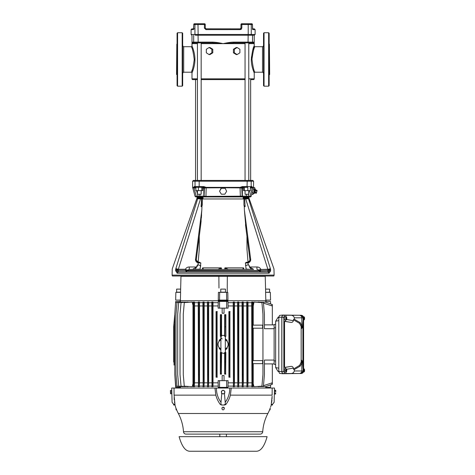 <?xml version="1.0" encoding="UTF-8"?>
<svg xmlns="http://www.w3.org/2000/svg" width="475" height="475" viewBox="0 0 475 475"><rect width="100%" height="100%" fill="white"/><g stroke="black" fill="none" stroke-linecap="round" stroke-linejoin="round"><path stroke-width="0.71" d="M241.401 29.147L240.967 29.462M250.527 23.75A0.766 0.748 90 0 1 251.275 24.516L248.217 24.516L248.081 23.75L251.697 23.75L241.727 23.75A0.766 0.766 0 0 0 240.962 24.516L240.962 28.084L240.962 24.516A0.766 0.766 0 0 1 241.727 23.75L245.551 23.75L241.727 23.75L241.828 24.516L248.217 24.516L248.217 34.461L191.098 34.461L191.098 29.616L193.503 29.616L193.764 24.516L194.94 24.516L194.94 34.461A0.766 0.748 -90 0 0 195.688 35.227L197.089 35.227M193.764 24.516A0.766 0.754 90 0 1 194.518 23.75L204.487 23.75A0.766 0.766 0 0 1 205.253 24.516L205.307 28.363A0.766 0.766 0 0 0 205.319 28.393A0.766 0.766 0 0 1 205.307 28.363A0.766 0.766 0 0 0 205.319 28.393A0.766 0.766 0 0 1 205.307 28.363M252.48 50.968L254.226 45.938L254.226 35.227L252.54 35.227L252.54 42.115L233.813 42.115C231.218 42.138 227.65 42.649 223.107 43.647L212.444 42.881L212.402 42.115L192.298 42.115L191.989 43.647L197.44 43.647M177.068 85.672L177.068 33.244L177.579 32.733L177.579 86.183L177.068 85.672M182.679 59.458L182.679 85.672L182.168 86.183L182.168 32.733L182.679 33.244L182.679 59.458M264.047 86.183L263.536 85.672L263.536 33.244L264.047 32.733L264.047 86.183L268.636 86.183L268.636 32.733L269.147 33.244L269.147 85.672L268.636 86.183M189.293 269.367L253.371 269.367M248.324 247.047L249.892 259.356L250.729 259.849C250.497 261.387 249.642 262.39 248.164 262.847L247.475 262.942L247.374 262.23L246.507 262.23L245.379 262.942L246.163 269.111L245.676 269.367L246.008 269.367L242.648 269.367L243.538 267.853L224.966 267.853L224.865 269.111L224.129 269.367M242.761 269.367L229.182 269.367M251.091 269.367L246.163 269.111L245.842 267.229M248.045 262.135L246.958 249.238L246.958 236.301L249.909 259.677C249.725 261.238 248.87 262.087 247.362 262.23L246.507 262.23L247.362 262.23M193.842 269.367L195.124 269.367L196.591 266.992L192.565 269.367L200.052 269.111L200.836 262.942L198.853 262.23C197.172 262.01 196.329 261.054 196.323 259.356L199.185 236.882L196.323 259.356L195.486 259.849L201.822 210.069L201.934 206.625L201.091 206.678L202.261 205.313L202.314 198.972L243.901 198.972L243.236 198.972L243.141 197.517L244.334 198.075M244.233 269.367L242.648 269.367L243.354 269.111L243.746 268.191L243.675 269.111L243.538 267.853M243.954 205.313L243.901 198.972L243.954 205.313L245.124 206.678L244.281 206.625L244.393 210.069L246.115 229.686M244.281 206.625L244.114 206.079L245.124 206.678L244.613 198.877L243.141 197.517L248.229 197.517C249.084 197.731 249.084 197.731 248.229 197.517C249.084 197.731 249.084 197.731 248.229 197.517L248.68 198.146L248.229 197.517M193.812 187.364L194.186 186.55L194.934 187.316L193.984 187.702L194.186 186.55L203.733 186.55L206.138 187.364L206.162 187.886L204.387 188.082L204.09 196.169L205.841 196.365L242.125 196.169L240.374 196.365L240.053 187.886L241.828 188.082A0.766 0.76 -90 0 1 242.588 187.316L240.053 187.886L224.877 187.785L226.64 191.241L224.877 194.198L221.338 194.198L219.575 191.241L221.338 188.284L224.877 188.284M224.877 187.785L221.338 187.785L221.338 188.284M224.936 187.886L226.64 191.241M221.338 187.785L206.162 187.886L205.948 196.935L250.426 196.935L251.162 196.365L253.43 187.886L252.249 187.886L249.909 196.365L251.162 196.365M219.575 191.241L221.279 187.886M274.117 275.108L273.832 275.999L172.383 275.999L172.17 275.577L172.098 275.108L274.117 275.108L273.974 268.957L248.823 197.677M185.179 271.92L178.345 271.92A1.277 1.146 -90 0 0 177.199 273.196L175.619 270.643L178.345 271.92L267.87 271.92A1.277 1.146 90 0 1 269.016 273.196L267.983 271.914L270.596 270.643L269.135 273.184M175.619 269.764C170.947 269.818 170.947 269.818 175.619 269.764L175.744 268.998L178.232 269.8L175.619 269.764L175.619 270.643L175.726 268.993C171.089 268.945 171.089 268.945 175.726 268.993L175.744 268.998M260.146 271.748L267.983 271.914L267.983 270.643L260.365 270.643L260.146 271.748L259.261 270.863L260.365 270.643L260.947 269.467L267.87 269.467L270.364 268.618L270.489 268.993C275.126 268.945 275.126 268.945 270.489 268.993L269.907 267.146M270.334 271.492L270.459 271.106M270.596 269.764L270.596 270.643L270.596 269.764C275.268 269.818 275.268 269.818 270.596 269.764L267.983 269.8L270.489 268.993L270.596 269.764L270.489 268.993M269.901 267.116L248.508 198.74L248.977 198.728L248.253 198.206L248.68 198.146L248.977 198.728L245.706 198.924L267.87 269.272L260.947 269.467M245.07 198.206L245.07 198.924L244.613 198.877L244.773 198.182L248.253 198.206L245.706 198.206L245.706 198.924L248.508 198.74L270.364 268.618L267.87 269.467L267.983 270.643L270.596 270.643M256.922 269.367L256.963 266.992L249.624 266.992C249.221 265.478 248.746 264.747 248.199 264.801L245.51 265.644M244.393 210.069L250.729 259.849L247.98 262.152L248.199 264.801L245.504 265.59M197.986 197.517L197.535 198.146L197.986 197.517C197.131 197.731 197.131 197.731 197.986 197.517L203.074 197.517L201.602 198.877L201.145 198.206L203.074 197.517L202.979 198.972L202.314 198.972L201.934 206.625M198.17 262.135L199.257 249.238L199.257 236.301L200.729 224.728L199.257 236.312L200.729 224.728L201.822 210.069M200.052 269.111L200.539 269.367M201.982 269.367L202.54 269.111L202.469 268.191L202.861 269.111L201.982 269.367M222.086 269.367L221.35 269.111L221.249 267.853L202.677 267.853L202.469 268.191L202.677 267.853L203.46 269.367L217.033 269.367M199.257 236.301L199.185 236.882M200.836 262.942L198.74 262.942L198.841 262.23L199.708 262.23L198.324 262.17M198.74 262.942L198.051 262.847C196.573 262.39 195.718 261.387 195.486 259.849L198.841 262.23L198.235 262.152L198.016 264.801L200.711 265.59M200.705 265.644L198.016 264.801C197.428 264.842 196.953 265.578 196.591 266.992L189.252 266.992L189.252 269.367L187.263 270.388L259.261 270.637L260.359 270.322M198.004 264.848L196.763 267.045M224.966 267.853L228.214 269.367L225.595 269.367L227.893 269.367M218.322 269.367L220.62 269.367L218.001 269.367L221.249 267.853M202.469 268.191L202.861 269.111L203.567 269.367L200.207 269.367M221.504 268.191L220.489 269.111L221.35 269.111M224.865 269.111L225.726 269.111L224.711 268.191M249.565 267.33L249.624 266.992L253.65 269.367L251.233 269.111L249.452 267.045C249.054 265.466 248.668 264.729 248.3 264.836L248.211 264.848M247.475 262.942L245.379 262.942M249.892 259.356L247.03 236.882M256.963 266.992L256.963 269.367L258.786 270.02L260.817 269.272C260.003 267.752 258.715 266.992 256.963 266.992M258.952 270.388L258.786 270.02M259.261 270.637L260.068 271.92L186.147 271.92L187.025 270.898L186.069 271.748L185.85 270.643L186.954 270.863L187.263 270.388M176.308 267.146L175.851 268.618L178.345 269.467L185.268 269.467L185.921 270.388L186.954 270.637M185.268 269.467L187.429 270.02M177.08 273.184L178.232 271.914L178.232 270.643L175.619 270.643M197.238 198.728L197.707 198.74L197.101 198.603L197.535 198.146L197.962 198.206L197.238 198.728M202.006 206.34L201.091 206.678L201.602 198.877L201.145 198.924L201.145 198.206L197.962 198.206L198.425 198.206L197.707 198.74L200.509 198.924L178.345 269.272L175.851 268.618L197.707 198.74L176.789 265.596M189.774 269.367L192.565 269.367L196.591 266.992M189.252 266.992C187.5 266.992 186.212 267.752 185.398 269.272L178.345 269.272L178.232 270.643L185.85 270.643L185.856 270.322M201.145 198.924L200.509 198.924L200.509 198.206L198.229 198.235M194.786 187.304L195.753 187.316L195.848 188.082L193.966 187.886L196.306 196.365L195.053 196.365L195.789 196.935L241.603 196.935A0.766 0.76 -90 0 0 242.363 196.169L242.363 188.082A0.766 0.76 90 0 1 243.123 187.316M202.7 197.725L202.077 198.01M198.425 198.206L200.509 198.206M201.59 214.718L201.376 217.865M201.139 220.786L200.741 224.645M200.652 265.875L200.355 267.312M192.844 269.367L193.45 269.367M267.87 271.92L261.036 271.92M248.508 198.74L247.79 198.206L245.706 198.206L247.79 198.206M245.486 224.728L247.819 243.099M248.229 42.881L245.053 42.881L245.053 180.429L250.652 180.429L250.652 79.61L253.46 79.61A0.766 0.766 0 0 0 254.226 78.844L254.226 72.978A0.766 0.766 -23 0 1 254.992 72.212L254.968 72.158M245.053 42.881L233.771 42.881L223.107 43.647C219.07 42.726 215.502 42.216 212.402 42.115M176.558 74.504L176.813 44.157L176.558 74.504M269.402 74.759L269.402 44.157L269.658 74.504L269.147 74.759M211.868 49.275L212.794 49.275L212.794 52.808L211.868 52.808L211.868 49.275L209.095 47.506L206.322 49.275L206.322 52.808L209.095 54.578L211.868 52.808M209.095 54.578L209.956 54.578L212.794 52.808M212.794 49.275L209.956 47.506L209.095 47.506M233.421 49.275L233.421 52.808L236.259 54.578L237.12 54.578L239.893 52.808L239.893 49.275L237.12 47.506L236.259 47.506L233.421 49.275L234.347 49.275L237.12 47.506M192.755 79.61L197.44 79.61L192.755 79.61A0.766 0.766 0 0 1 191.989 78.844L191.989 72.978C191.906 73.103 194.946 66.619 194.928 59.654C195.047 52.66 192.013 46.027 191.989 45.938L191.989 35.227M263.281 72.978A0.766 0.766 0 0 0 262.515 72.212L254.992 72.212C253.911 71.149 252.908 66.832 251.982 59.268C253.015 51.751 254.012 47.559 254.992 46.704A0.766 0.766 -157 0 1 254.226 45.938C253.276 46.841 252.296 51.282 251.287 59.262C251.144 66.203 254.244 72.984 254.226 72.978M233.421 52.808L234.347 52.808L237.12 54.578M234.347 52.808L234.347 49.275M206.138 187.364L240.077 187.364L242.482 186.55L252.035 186.55L252.249 187.886L250.367 188.082L250.325 187.316L253.496 187.726L253.585 181.195L252.819 180.429L195.783 180.429L197.44 180.429L197.44 42.881L201.162 42.881L193.064 42.881L191.989 43.647M248.775 43.647L254.226 43.647L253.151 42.881L248.775 42.881L253.151 42.881A0.766 0.766 -90 0 0 253.917 42.115L252.54 42.115A0.766 0.76 -90 0 1 251.78 42.881L248.045 42.881L248.146 35.227M193.064 42.881A0.766 0.766 -90 0 1 192.298 42.115M245.599 42.881L245.284 42.881M251.364 57.35L251.388 57.042M194.334 53.497L194.483 54.328M192.179 69.908L191.858 70.733M191.223 72.212C192.197 71.363 193.2 67.177 194.233 59.642C193.313 52.09 192.31 47.779 191.223 46.704L183.7 46.704L183.7 72.212L191.223 72.212A0.766 0.766 23 0 1 191.989 72.978M182.934 72.978A0.766 0.766 0 0 1 183.7 72.212M182.934 45.938A0.766 0.766 0 0 0 183.7 46.704M182.679 44.157L182.679 74.759M201.162 79.61L245.053 79.61L201.162 79.61M253.46 79.61L250.652 79.61M254.992 46.704L262.515 46.704A0.766 0.766 0 0 0 263.281 45.938M263.536 74.759L263.536 44.157M254.167 42.738L254.202 43.094M254.226 43.647L253.917 42.115M253.151 42.881L251.78 42.881L253.151 42.881M248.045 42.881L233.771 42.881L233.813 42.115M212.444 42.881L194.435 42.881A0.766 0.76 -90 0 1 193.675 42.115L193.675 35.227M247.338 35.227L252.54 35.227M254.226 35.227L195.688 35.227M193.693 29.129L193.752 24.516A0.766 0.766 0 0 1 194.518 23.75L198.134 23.75L197.998 24.516L205.253 24.516A0.766 0.766 0 0 0 204.487 23.75L200.664 23.75M249.126 23.75L251.697 23.75A0.766 0.754 90 0 1 252.451 24.516L252.712 29.616A0.766 0.754 -90 0 0 252.552 29.141L252.463 28.084L252.486 28.85L254.351 28.85L255.117 29.616L252.712 29.616M204.487 23.75L204.387 28.084L205.924 29.616L206.019 28.85L205.253 28.084L205.764 28.809M193.663 29.141A0.766 0.754 90 0 0 193.503 29.616M193.711 28.85C191.259 28.85 191.259 28.85 193.711 28.85M240.291 29.616L241.828 28.084L241.828 24.516L240.962 24.516L240.962 28.084L240.196 28.85L240.291 29.616L205.924 29.616M205.746 28.803L240.196 28.85L240.962 28.084L241.828 28.084M252.569 29.355L252.451 24.516A0.766 0.766 0 0 0 251.697 23.75M195.563 180.429L195.563 79.61M245.053 180.429L197.986 180.429M198.384 187.31L195.89 187.31L198.384 187.31L198.384 190.635L202.712 190.635L202.712 187.316M195.89 187.31L195.89 190.635L198.384 190.635M250.325 187.31L250.325 190.635L244.417 190.635L244.417 187.316L247.831 187.31L247.831 190.635M243.503 187.316L243.503 190.635L244.417 190.635M252.035 186.55A0.766 0.754 90 0 1 251.281 187.316L250.432 187.316A0.766 0.748 90 0 0 251.186 186.55L251.186 181.195L247.19 181.195L247.042 187.316L247.623 187.316L242.357 187.316L242.482 186.55M203.733 186.55L203.858 187.316L206.15 187.726L240.065 187.726L240.077 187.364M246.317 194.257L246.317 196.169L242.125 196.169L241.822 188.076L243.503 188.082M248.033 196.935L246.216 196.935L246.317 196.169L249.909 196.365A0.766 0.76 90 0 1 249.179 196.935L248.033 196.935L248.662 194.257M196.959 196.929A0.766 0.76 -90 0 0 197.036 196.935A0.766 0.76 -90 0 1 196.306 196.365L198.081 196.169L198.182 196.935L205.948 196.935M195.783 180.429L193.396 180.429L192.63 181.195L195.029 181.195A0.766 0.748 -90 0 1 195.783 180.429M199.803 187.316L201.798 187.316L201.798 190.635M198.592 187.316L203.092 187.316A0.766 0.76 -90 0 1 203.852 188.082L202.712 188.082M199.999 196.935L199.898 196.169L203.852 196.169L203.852 188.082L204.387 188.082A0.766 0.76 90 0 0 203.627 187.316L203.858 187.316M195.647 193.984L195.563 193.663M194.72 190.623L194.619 190.255M251.999 188.795L251.667 189.988M251.388 191.009L250.693 193.515M250.551 194.032L249.909 196.353M247.042 180.429L247.19 181.195L195.029 181.195L195.029 186.55A0.766 0.748 90 0 0 195.783 187.316L193.996 187.702M245.053 190.635L245.053 194.257L248.775 194.257L248.775 190.635M254.873 192.862L256.352 193.254L256.542 192.547L257.112 190.41L255.633 190.018M255.063 192.149L256.542 192.547M254.79 193.165L255.716 189.715L255.093 189.092L253.941 193.39L254.79 193.165M254.57 188.943L254.713 187.631L255.093 189.092M253.199 194.067L253.941 193.39M253.781 191.912L254.256 189.341L253.092 189.026M253.585 187.334L254.713 187.631M251.756 194.156L252.884 194.459L253.341 192.755L252.178 192.44M255.443 190.724L256.922 191.122M197.44 190.635L197.44 194.257L201.162 194.257L201.162 190.635M267.104 436.673C264.373 446.393 260.769 451.25 256.304 451.25L189.911 451.25C185.446 451.25 181.842 446.393 179.111 436.673L267.104 436.673M226.397 436.673L226.397 434.114M219.818 436.673L219.818 434.114M257.664 434.114L260.193 434.114A2.529 2.529 0 0 0 262.717 431.745L183.498 431.745A2.529 2.529 0 0 0 186.022 434.114L191.431 434.114M191.965 434.114L191.496 434.114M226.771 434.114L252.112 434.114M218.179 434.114L193.373 434.114M254.327 434.114L253.127 434.114M220.162 434.114L219.325 434.114M220.899 434.114L221.528 434.114M259.688 434.114L255.645 434.114M260.193 434.114L186.022 434.114M170.489 392.861L170.513 393.787L171.713 393.686L170.662 393.716L170.448 391.204L170.489 392.861M170.424 390.48L170.448 391.204L170.43 390.468L171.623 390.379L171.713 393.686M170.614 391.994L171.665 391.97M172.087 402.307L171.713 388.045L174.028 388.045L174.088 395.135L175.026 405.009L174.925 404.421L173.66 404.367L172.087 402.307M285.992 319.675A1.526 0.522 90 0 1 285.766 317.941A1.526 0.522 90 0 1 286.283 316.855A1.526 0.522 90 0 1 286.372 316.89L285.867 318.185L285.992 319.675L285.505 319.717A1.568 0.534 90 0 0 285.582 319.835A1.568 0.534 90 0 0 285.665 319.907L285.695 319.699M286.122 318.707L286.597 319.04L286.663 318.571L285.908 318.238M286.663 318.571L286.033 318.381M286.217 318.048L285.885 318.048M286.312 318.707L286.152 319.865A1.526 0.522 90 0 0 286.283 319.901A1.526 0.522 90 0 0 286.769 318.767A1.526 0.522 90 0 0 286.538 317.08L286.377 318.238M286.538 317.08L286.063 317.039M286.152 319.865L285.665 319.907M286.283 316.855L284.846 316.718A1.657 0.564 90 0 0 284.27 318.036A1.657 0.564 90 0 0 284.614 319.912A1.657 0.564 90 0 0 284.846 320.031L286.283 319.901M224.794 393.033L224.764 392.077A1.657 1.657 -0 0 0 222.235 390.723L223.048 390.213L224.734 391.115L224.764 392.077A1.657 1.657 -0 0 1 223.98 393.537L223.167 394.042L222.324 393.591A1.657 1.657 -0 0 1 221.451 392.184L221.481 393.14L222.324 393.591A1.657 1.657 -0 0 0 223.98 393.537L224.794 393.033L224.734 391.091L223.048 390.189L221.421 391.198L221.451 392.184A1.657 1.657 -0 0 1 222.235 390.723L221.421 391.228M265.234 276.331L265.668 292.327L269.592 292.173L269.592 289.109L265.578 289.109L265.234 276.331L218.874 276.331L218.969 288.052M180.637 289.109L176.623 289.109L176.623 292.173L180.553 292.173M220.75 292.173L225.465 292.173L225.465 289.109L220.75 289.109L220.75 292.173M227.323 278.463L227.299 281.58M180.547 292.327L180.981 276.331L218.874 276.331M227.21 292.327L227.341 276.331M270.346 292.327L270.548 300.105L265.792 300.105L265.608 292.327L270.346 292.327M175.869 292.327L175.667 300.105L180.423 300.105L180.607 292.327L175.869 292.327M219.539 300.105L218.263 300.105L218.423 292.327L219.693 292.327L219.539 300.105L227.953 300.105L227.792 292.327L226.522 292.327L226.676 300.105M219.693 292.327L226.522 292.327M182.62 275.999L182.62 276.331M263.595 275.999L263.595 276.331M266.065 300.105L266.083 300.74L180.132 300.74L180.15 300.105M174.806 374.633L175.821 386.199L174.806 374.65L174.806 314.141L175.667 301.524L180.458 301.405L180.239 300.74L265.976 300.74L265.976 301.405L270.548 301.524L265.976 301.405M274.117 363.903L264.415 363.903M264.415 324.882L274.117 324.882M216.327 349.541L217.069 349.541L217.14 348.983L217.14 339.803L217.069 339.245L216.327 339.245L216.256 339.803L216.327 365.097L217.069 365.109L217.105 376.675L216.291 376.663L216.327 365.097M217.14 339.803L216.256 339.803M217.14 348.983L216.256 348.983M229.888 349.541L229.146 349.541L229.075 348.983L229.959 348.983L229.924 376.663L229.11 376.675L229.146 365.109L229.888 365.097M229.075 348.983L229.075 339.803L229.959 339.803L229.959 348.983M229.075 339.803L229.146 339.245L229.888 339.245L229.959 339.803M252.712 360.59L262.633 360.59L262.633 363.654L252.712 363.654L252.712 360.59M252.712 328.201L262.633 328.201L262.633 325.137L252.712 325.137L252.712 328.201M224.972 352.682L225.619 352.682L225.655 373.605L224.841 373.611L224.877 362.045L225.619 362.039M224.633 352.438L225.619 352.682M221.237 352.682L220.352 352.438L221.582 352.438M221.237 336.104L220.352 336.353L221.582 336.348M225.619 326.747L224.877 326.747L224.841 315.18L225.655 315.18L225.862 336.353L224.633 336.348M225.619 336.104L224.972 336.104M225.429 349.713L227.002 348.703L226.676 348.038A5.1 5.1 0 0 1 225.447 348.929M227.002 348.703L227.002 347.688M227.002 341.098L227.002 340.088L226.676 340.231A5.486 5.486 0 0 0 225.441 339.429M225.447 339.863A5.1 5.1 0 0 1 226.676 340.753L226.676 340.231M220.786 339.079L219.213 340.088L219.539 340.753A5.1 5.1 0 0 1 220.768 339.863M219.213 340.088L219.213 341.098M219.213 347.688L219.213 348.703L219.539 348.555A5.486 5.486 0 0 0 220.774 349.357M220.768 348.929A5.1 5.1 0 0 1 219.539 348.038L219.539 348.555M225.441 349.357A5.486 5.486 0 0 0 226.676 348.555M227.002 340.088L225.429 339.079M220.774 339.429A5.486 5.486 0 0 0 219.539 340.231M219.213 348.703L220.786 349.713M271.926 384.037L272.335 383.901L271.926 383.96M271.926 383.652L272.335 383.521L271.926 383.539M272.335 384.245L271.926 384.412L272.335 384.156M271.926 304.534L272.335 304.689L271.926 304.748L272.335 304.986L271.926 305.14L272.335 305.407L272.335 324.882M271.926 304.392L272.335 304.546L271.926 304.374M270.548 303.863L271.926 304.487M263.399 302.433L264.415 314.04L263.399 302.433L258.085 302.094L263.393 302.474M262.942 314.177L261.921 302.611L262.942 314.135L262.942 374.65L261.921 386.175L262.942 374.615M264.415 374.787L263.399 386.359L264.415 374.787M183.273 374.615L184.294 386.175L183.273 374.65L183.273 314.135L184.294 302.611L183.273 314.177M180.025 374.621L181.046 386.187L180.025 374.65L180.025 314.135L181.046 302.605L180.025 314.171M177.692 374.627L178.707 386.193L177.692 374.65L177.692 314.165L178.707 302.599L177.692 314.141M175.999 374.627L177.015 386.193L175.999 374.65L175.999 314.159L177.015 302.593L175.999 314.141M175.821 386.199L181.699 386.692L175.821 386.199M174.806 374.65L175.667 387.262L180.458 387.386L180.458 386.614M174.806 314.99L173.672 326.747L174.687 315.18L173.672 326.747L173.672 362.039M175.821 302.575L181.699 302.094L175.821 302.575M193.515 314.177L193.479 302.611L194.287 302.569L194.251 314.135L193.515 314.177L193.515 374.615L194.251 374.65L194.287 386.217L193.479 386.175L193.515 374.615M198.502 314.171L198.467 302.605L199.28 302.569L199.245 314.135L198.502 314.171L198.502 374.621L199.245 374.65L199.28 386.217L198.467 386.187L198.502 374.621M203.175 314.165L203.14 302.599L203.953 302.569L203.917 314.135L203.175 314.165L203.175 374.627L203.917 374.65L203.953 386.217L203.14 386.193L203.175 374.627M207.658 314.159L207.623 302.593L208.436 302.569L208.4 314.141L207.658 314.159L207.658 374.627L208.4 374.65L208.436 386.217L207.623 386.193L207.658 374.627M212.028 314.153L211.993 302.587L212.8 302.575L212.764 314.141L212.028 314.153L212.028 374.633L212.764 374.65L212.8 386.217L211.993 386.199L212.028 374.633M216.327 323.689L216.291 312.122L217.105 312.117L217.069 323.683L216.327 323.689L216.327 339.245M220.596 326.747L220.56 315.18L221.374 315.18L221.338 326.747L220.596 326.747L220.596 336.104M229.146 323.683L229.11 312.117L229.924 312.122L229.888 323.689L229.146 323.683L229.146 339.245M233.451 314.141L233.415 302.575L234.223 302.587L234.187 314.153L233.451 314.141L233.451 374.65L234.187 374.633L234.223 386.199L233.415 386.217L233.451 374.65M237.815 314.141L237.779 302.569L238.592 302.593L238.557 314.159L237.815 314.141L237.815 374.65L238.557 374.627L238.592 386.193L237.779 386.217L237.815 374.65M242.297 314.141L242.262 302.569L243.075 302.599L243.04 314.165L242.297 314.141L242.297 374.65L243.04 374.627L243.075 386.193L242.262 386.217L242.297 374.65M246.97 314.135L246.935 302.569L247.748 302.605L247.713 314.171L246.97 314.135L246.97 374.65L247.713 374.621L247.748 386.187L246.935 386.217L246.97 374.65M251.964 314.135L251.928 302.569L252.736 302.611L252.7 314.177L251.964 314.135L251.964 374.65L252.7 374.615L252.736 386.175L251.928 386.217L251.964 374.65M221.338 362.045L221.374 373.611L220.56 373.605L220.596 362.039L221.338 362.045L221.338 352.806M227.964 301.405L218.251 301.405L227.964 301.405L227.964 302.682L233.219 302.682L233.415 386.217M227.964 302.682L228.089 305.947L233.201 305.947M237.565 305.947L234.442 305.947L234.43 302.682L237.583 302.682L237.779 386.217M242.042 305.947L238.824 305.947L238.806 302.682L242.06 302.682L242.262 386.217M246.697 305.947L243.319 305.947L243.301 302.682L246.721 302.682L246.935 386.217M251.667 305.947L248.015 305.947L247.992 302.682L251.691 302.682L251.928 386.217M253.228 305.947L253.021 302.682L253.899 302.682L253.228 305.947L253.228 325.137M193.171 305.947L192.316 302.682L193.194 302.682L193.171 382.838L193.194 386.692L193.479 386.175M198.2 305.947L194.548 305.947L194.524 302.682L198.223 302.682L198.467 386.187M202.896 305.947L199.518 305.947L199.494 302.682L202.914 302.682L203.14 386.193M207.391 305.947L204.173 305.947L204.155 302.682L207.409 302.682L207.623 386.193M211.773 305.947L208.65 305.947L208.632 302.682L211.785 302.682L211.993 386.199M219.539 301.524L219.539 308.127L218.126 308.127L218.126 305.947L213.014 305.947L212.996 302.682L218.251 302.682L218.251 301.405M218.126 305.947L218.251 302.682M212.8 386.217L212.996 386.692L212.996 386.104L218.251 386.104L218.251 387.386L227.964 387.386L228.089 382.838L233.201 382.838M227.964 386.104L233.219 386.104M234.223 386.199L234.442 382.838L237.565 382.838M234.43 386.104L237.583 386.104M238.592 386.193L238.824 382.838L242.042 382.838M238.806 386.104L242.06 386.104M243.075 386.193L243.319 382.838L246.697 382.838M243.301 386.104L246.721 386.104M247.748 386.187L248.015 382.838L251.667 382.838M247.992 386.104L251.691 386.104M252.736 386.175L253.021 386.692L253.044 382.838L253.899 386.692L261.921 386.175M253.021 386.104L253.899 386.104M184.294 386.175L192.316 386.692L193.171 382.838M192.316 386.104L193.194 386.104M194.287 386.217L194.548 382.838L198.2 382.838M194.524 386.104L198.223 386.104M199.28 386.217L199.518 382.838L202.896 382.838M199.494 386.104L202.914 386.104M203.953 386.217L204.173 382.838L207.391 382.838M204.155 386.104L207.409 386.104M208.436 386.217L208.65 382.838L211.773 382.838M208.632 386.104L211.785 386.104M212.996 386.104L213.014 382.838L218.126 382.838L218.251 386.104M218.251 387.386L227.964 387.386M265.757 387.386L270.548 387.267L265.757 387.386L265.757 386.567L270.548 384.875L270.548 387.262M180.458 387.386L180.239 388.045L180.239 387.386L175.667 387.262M222.169 308.127L222.169 313.227L224.046 313.227L224.046 308.127M222.169 380.665L222.169 375.565L224.046 375.565L224.046 380.665M180.458 301.405L180.458 302.177M270.548 301.524L270.548 303.917L265.757 302.225L265.757 301.405M219.539 308.127L226.676 308.127L226.676 301.524M226.676 308.127L228.089 308.127L228.089 305.947M218.126 382.838L218.126 380.665L219.539 380.665L219.539 387.262M219.539 380.665L226.676 380.665L226.676 387.262M226.676 380.665L228.089 380.665L228.089 382.838M274.117 360.08L264.415 360.08L264.415 374.751M274.117 328.706L264.415 328.706L264.415 314.04M272.335 306.001L263.459 303.115M263.459 385.676L272.335 382.791L272.335 383.384M272.335 363.903L272.335 382.791M229.924 312.122L229.924 376.663M229.11 376.675L228.902 377.192L230.138 377.192M217.105 312.117L217.105 376.675M216.291 376.663L216.078 377.192L217.312 377.192M225.862 352.438L225.655 373.605M224.841 373.611L224.633 374.134L225.862 374.134M221.582 353.044L221.374 373.611M220.56 373.605L220.352 374.134L221.582 374.134M230.138 311.594L228.902 311.594L229.11 312.117M217.312 311.594L216.078 311.594L216.291 312.122M225.655 315.18L225.862 314.658L224.633 314.658L224.841 315.18M221.374 315.18L221.582 314.658L220.352 314.658L220.56 315.18M212.996 386.692L211.785 386.692M208.632 386.692L207.409 386.692M204.155 386.692L202.914 386.692M199.494 386.692L198.223 386.692M194.524 386.692L193.194 386.692M253.021 386.692L251.691 386.692M247.992 386.692L246.721 386.692M243.301 386.692L242.06 386.692M238.806 386.692L237.583 386.692M234.43 386.692L233.219 386.692M253.899 386.692L261.927 386.217M184.288 386.217L192.316 386.692M181.034 386.217L188.13 386.692L181.046 386.187M178.701 386.217L185.226 386.692L178.707 386.193M177.009 386.217L183.154 386.692L177.015 386.193M212.8 302.575L212.996 302.094L211.785 302.094L211.993 302.587M208.436 302.569L208.632 302.094L207.409 302.094L207.623 302.593M203.953 302.569L204.155 302.094L202.914 302.094L203.14 302.599M199.28 302.569L199.494 302.094L198.223 302.094L198.467 302.605M194.287 302.569L194.524 302.094L193.194 302.094L193.479 302.611M252.736 302.611L253.021 302.094L251.691 302.094L251.928 302.569M247.748 302.605L247.992 302.094L246.721 302.094L246.935 302.569M243.075 302.599L243.301 302.094L242.06 302.094L242.262 302.569M238.592 302.593L238.806 302.094L237.583 302.094L237.779 302.569M234.223 302.587L234.43 302.094L233.219 302.094L233.415 302.575M261.927 302.569L253.899 302.094L261.921 302.611M184.294 302.611L192.316 302.094L184.288 302.569M181.046 302.605L188.13 302.094L181.034 302.569M178.707 302.599L185.226 302.094L178.701 302.569M177.015 302.593L183.154 302.094L177.009 302.569M192.987 305.947L192.987 382.838M192.316 302.682L192.316 302.094M233.219 302.094L233.219 302.682M234.187 314.153L234.187 374.633M234.442 305.947L234.442 382.838M234.43 302.682L234.43 302.094M237.583 302.094L237.583 302.682M238.557 314.159L238.557 374.627M238.824 305.947L238.824 382.838M238.806 302.682L238.806 302.094M242.06 302.094L242.06 302.682M243.04 314.165L243.04 374.627M243.319 305.947L243.319 382.838M243.301 302.682L243.301 302.094M246.721 302.094L246.721 302.682M247.713 314.171L247.713 374.621M248.015 305.947L248.015 382.838M247.992 302.682L247.992 302.094M251.691 302.094L251.691 302.682M252.7 314.177L252.7 374.615M193.194 302.094L193.194 302.682M194.251 314.135L194.251 374.65M194.548 305.947L194.548 382.838M194.524 302.682L194.524 302.094M198.223 302.094L198.223 302.682M199.245 314.135L199.245 374.65M199.518 305.947L199.518 382.838M199.494 302.682L199.494 302.094M202.914 302.094L202.914 302.682M203.917 314.135L203.917 374.65M204.173 305.947L204.173 382.838M204.155 302.682L204.155 302.094M207.409 302.094L207.409 302.682M208.4 314.141L208.4 374.65M208.65 305.947L208.65 382.838M208.632 302.682L208.632 302.094M211.785 302.094L211.785 302.682M212.764 314.141L212.764 374.65M213.014 305.947L213.014 382.838M212.996 302.682L212.996 302.094M225.862 314.658L225.862 336.353M224.877 326.747L224.877 335.985M224.633 314.658L224.633 335.748M220.352 314.658L220.352 336.353M221.338 326.747L221.338 335.985M221.582 314.658L221.582 335.748M228.902 311.594L228.902 377.192M229.146 349.541L229.146 365.109M229.888 323.689L229.888 339.245M174.046 323.689L174.046 365.097M263.393 386.317L258.085 386.692L263.399 386.359M260.644 386.567L265.757 386.567M272.335 384.263L270.548 384.922M216.078 311.594L216.078 377.192M224.633 353.044L224.633 374.134M220.352 352.438L220.352 374.134M253.044 328.201L253.044 360.59M253.228 328.201L253.228 360.59M265.757 302.225L260.644 302.225M224.877 352.806L224.877 362.045M220.596 352.682L220.596 362.039M253.044 305.947L253.044 325.137M253.044 363.654L253.044 382.838M253.228 363.654L253.228 382.838M253.899 302.094L253.899 302.682M253.021 302.682L253.021 302.094M217.069 349.541L217.069 365.109M217.069 323.683L217.069 339.245M265.976 388.045L265.976 387.386M225.334 387.386L225.334 388.045M220.881 388.045L220.881 387.386M225.334 301.405L225.334 300.74M220.881 300.74L220.881 301.405M304.107 318.63A1.568 0.534 90 0 0 304.119 318.375A1.568 0.534 90 0 0 304.107 318.119M303.798 318.119L303.798 318.63M303.293 318.63L303.293 318.119M303.97 318.63L303.97 319.527L304.148 318.63L303.43 318.63M303.97 318.119L303.543 318.119A1.526 0.522 90 0 1 304.077 316.855A1.526 0.522 90 0 1 304.576 318.119L303.97 318.119L303.97 317.413M304.148 318.119L304.148 317.229M303.05 318.119L303.43 318.119M303.05 318.63L303.543 318.63A1.526 0.522 90 0 0 304.077 319.901A1.526 0.522 90 0 0 304.576 318.63L304.148 318.63M303.472 318.63L303.472 318.119M285.944 316.825L285.944 315.263L301.019 315.263L282.572 315.263L284.555 315.263L283.854 317.306L283.854 371.48L284.555 373.522L282.572 373.522L281.871 371.48L283.854 371.48M285.944 315.263L284.555 315.263M301.156 326.473L299.547 323.362L293.402 319.723L294.12 319.135L300.253 322.673L301.833 326.016A17.854 0.885 90 0 0 302.231 327.815A17.854 0.885 90 0 0 302.587 326.248L303.293 317.811L301.809 317.811L301.809 325.797A0.766 0.689 -8.1 0 0 301.156 326.473L301.18 362.093A18.608 0.926 -90 0 1 301.797 360.715M286.621 319.491L293.402 320.69L293.402 319.723M293.402 320.69C292.962 322.127 291.959 322.662 290.397 322.287L285.255 321.385L285.944 319.372M285.944 369.413L285.255 367.401L290.397 366.498L284.549 367.401L284.549 321.385L290.397 322.287M290.397 366.498C291.959 366.124 292.956 366.658 293.402 368.095L286.621 369.295M303.578 371.48C303.181 372.78 302.349 373.457 301.073 373.522L290.314 373.522C292.398 373.665 293.734 372.816 294.322 370.975L303.293 370.975L302.587 362.538A17.854 0.885 90 0 0 302.231 360.97A17.854 0.885 90 0 0 301.833 362.769L300.253 366.112L294.12 369.651L293.402 369.063L293.402 368.095M293.402 369.063L299.547 365.423L301.174 362.152A0.766 0.689 5.8 0 0 301.827 362.829M299.547 323.362A0.766 0.629 -44.1 0 1 300.253 322.673L294.12 319.135M294.322 319.123L294.322 317.811C293.734 315.97 292.398 315.121 290.314 315.263M284.555 373.522L290.314 373.522M299.547 365.423A0.766 0.629 44.1 0 0 300.253 366.112L294.12 369.651M294.322 370.975L294.322 369.663M303.293 370.975L301.5 373.421L303.388 371.996M303.596 319.942L303.596 368.843M303.388 316.789L301.5 315.364L303.293 317.811M302.896 323.422L302.896 365.364M283.854 317.306L281.871 317.306L281.871 371.48M286.348 370.156L286.176 369.259L286.348 370.156L286.775 370.156A1.526 0.522 90 0 0 286.283 368.885L284.846 368.754A1.657 0.564 90 0 0 284.258 370.411A1.657 0.564 90 0 0 284.846 372.067L286.283 371.931A1.526 0.522 90 0 0 286.775 370.666L285.748 370.666A1.526 0.522 90 0 0 286.283 371.931M285.944 373.522L285.944 371.961M285.255 367.401L284.549 367.401M284.549 321.385L285.255 321.385M301.019 315.263L301.073 315.263C302.355 315.323 303.187 316.006 303.578 317.306M281.871 317.306L282.572 315.263M301.827 325.957A0.766 0.689 -5.8 0 0 301.174 326.634L301.18 326.693A0.766 0.689 -5.8 0 1 301.833 326.016M278.813 371.777L277.976 371.337L278.801 371.337M275.648 367.555L277.976 371.337M278.801 320.601L275.648 321.213L275.648 367.579L278.801 368.184M278.813 317.015L278.202 317.086L275.648 321.237M282.435 373.718L279.466 373.374L282.465 373.724L301.471 373.487M279.496 373.38L278.801 371.349L281.794 371.699L282.488 373.724M301.471 315.299L282.488 315.062L281.794 317.092L278.801 317.442L278.801 371.349M277.976 317.448L278.801 317.448L279.496 315.412L282.435 315.067M282.488 315.062L279.496 315.412M281.794 317.092L281.794 371.699M275.648 364.545L274.117 364.272L274.117 324.514L275.648 324.247L274.117 324.514M303.846 371.402L303.549 370.144A1.526 0.522 90 0 0 304.077 371.931A1.526 0.522 90 0 0 304.517 371.153L304.113 370.732A1.568 0.534 90 0 0 304.107 370.69L303.81 370.417M304.107 370.69L304.57 370.672A1.526 0.522 90 0 0 304.077 368.885A1.526 0.522 90 0 0 303.602 369.663L303.109 369.651M304.012 371.575L303.929 370.732M303.293 369.841L303.382 370.138M304.57 370.672L304.065 369.598M304.273 369.413L304.006 370.084L303.602 369.663M303.549 370.144L303.05 370.132M304.006 370.084L303.388 370.084M304.172 370.257L303.65 370.257M275.565 394.012L275.571 393.039L274.52 393.009L274.497 394.012L275.548 394.042L275.571 393.039M275.708 393.591L275.548 394.042L275.708 393.591M274.52 393.009L274.598 390.189L275.648 390.213L275.743 392.089L275.66 390.242M275.625 391.127L274.574 391.097M275.648 390.213L275.785 390.676M183.498 431.745A45.57 45.57 0 0 0 178.345 413.505A41.77 41.77 0 0 1 176.641 409.848L176.225 408.773L176.641 409.848L176.094 409.866L176.053 408.286M221.896 408.156L222.051 408.809A1.057 1.057 180 0 0 223.107 409.866A1.057 1.057 180 0 0 224.164 408.809L224.158 408.429M222.062 408.168L222.051 408.779A1.057 1.057 180 0 0 222.051 408.809L222.051 408.809M262.717 431.745A45.57 45.57 0 0 1 267.87 413.505L178.345 413.505M221.938 407.912L222.989 407.033L221.938 407.912M224.36 408.411L222.989 407.033M174.996 405.009A41.77 41.77 0 0 0 175.602 407.033L176.065 408.779M269.669 409.604L269.58 409.842A41.77 41.77 0 0 1 267.87 413.505M269.848 409.147L270.168 408.168M271.219 405.009A41.77 41.77 0 0 1 270.613 407.033M271.29 404.421L271.189 405.009L271.29 404.421L272.555 404.367L271.29 404.421L271.189 405.009L272.127 396.15M230.399 395.135L272.127 395.135L272.187 388.045L231.248 388.045L230.399 395.135C229.514 398.489 228.03 401.583 225.952 404.421L224.764 405.009L221.451 405.009L224.764 405.009M221.451 405.009L220.263 404.421C218.185 401.595 216.707 398.495 215.816 395.135L214.967 388.045L174.028 388.045M175.026 405.009L174.925 404.421L175.026 405.009L174.925 404.421L173.66 404.367L173.678 405.009L175.026 405.009L173.678 405.009M174.747 403.542L174.604 402.723M174.527 402.224L174.467 401.797M174.272 400.009L174.123 397.64M272.092 397.64L272.05 398.567M271.943 400.027L271.748 401.791M271.688 402.242L271.617 402.711M270.299 407.912L270.115 408.411M273.422 403.317L274.081 402.378M223.832 405.009L225.376 404.189L225.209 402.307C228.273 398.145 229.799 393.395 229.787 388.045L231.248 388.045M225.251 404.367L225.952 404.421M220.263 404.421L222.383 405.009M214.967 388.045L216.428 388.045C216.404 393.365 217.93 398.121 221.006 402.307L220.964 404.367M224.42 393.27L225.209 402.307M229.787 388.045L216.428 388.045M221.795 393.306L221.006 402.307M172.781 403.305L173.654 404.189M271.189 405.009L272.537 405.009L271.189 405.009M272.187 388.045L274.502 388.045L274.128 402.307L272.555 404.189L272.537 405.009M224.164 408.803L224.164 408.809A1.057 1.057 180 0 0 224.164 408.779L224.152 408.168M224.277 407.912L223.909 407.283M269.58 409.842L270.121 409.854L270.162 408.286M221.006 347.771L220.762 348.828A5.005 5.005 0 0 1 220.768 339.963L221.006 341.014M225.209 341.014L225.453 339.963A5.005 5.005 0 0 1 225.447 348.822L225.209 347.771M219.539 348.038A5.1 5.1 0 0 1 219.539 340.753M226.676 340.753A5.1 5.1 0 0 1 226.676 348.038M286.312 370.666A1.568 0.534 90 0 0 286.318 370.411A1.568 0.534 90 0 0 286.312 370.156M285.255 370.156A1.568 0.534 90 0 0 285.249 370.411A1.568 0.534 90 0 0 285.255 370.666L285.564 370.666L285.255 370.156L285.629 370.156M286.283 368.885A1.526 0.522 90 0 0 285.748 370.156L286.176 370.156M286.176 370.666L286.176 371.557L286.348 370.666M286.003 370.156L286.003 370.666M285.677 370.666L285.677 370.156M285.629 370.666L285.255 370.666M198.069 35.227L198.17 42.881M177.199 273.196L269.016 273.196M245.07 198.924L245.706 198.924M259.19 270.898L187.025 270.898M254.226 78.844L248.775 78.844M245.053 78.844L201.162 78.844M197.44 78.844L191.989 78.844M201.162 43.647L245.053 43.647M191.989 45.938A0.766 0.766 157 0 1 191.223 46.704M262.515 72.212L262.515 46.704M195.688 23.75A0.766 0.748 90 0 0 194.94 24.516L197.998 24.516L198.134 35.227M254.351 35.227L255.117 34.461L248.217 34.461L248.081 35.227M250.527 35.227A0.766 0.748 -90 0 0 251.275 34.461L251.275 24.516L252.451 24.516M206.013 28.85L205.253 28.084L204.387 28.084M199.173 187.316L199.173 180.429M253.585 181.195L251.186 181.195A0.766 0.748 -90 0 0 250.432 180.429M197.553 194.257L198.081 196.169L199.898 196.169L199.898 194.257M204.612 196.935A0.766 0.76 90 0 1 203.852 196.169L204.09 196.169A0.766 0.76 -90 0 0 204.85 196.935M249.66 190.635L248.775 193.842M240.267 196.935L240.374 196.365M242.125 196.169A0.766 0.76 90 0 1 241.365 196.935M197.44 193.842L196.555 190.635M193.966 187.886L192.779 187.886L193.901 187.726M252.403 187.364L253.585 187.364M192.719 187.726L192.63 187.364L193.818 187.364M299.262 315.263A2.553 2.547 -90 0 1 301.809 317.811L294.322 317.811M299.262 373.522A2.553 2.547 90 0 0 301.809 370.975L301.809 362.989A0.766 0.689 8.1 0 1 301.156 362.312M301.797 328.071A18.608 0.926 -90 0 1 301.18 326.693M301.833 362.769A0.766 0.689 5.8 0 1 301.18 362.093M275.648 327.762L274.117 328.029M274.117 360.757L275.648 361.03M215.816 395.135L174.088 395.135M182.168 86.183L177.579 86.183M197.416 196.935L172.241 268.957L172.098 275.108M248.799 196.935L248.87 197.713M201.145 198.206L202.481 198.206M245.706 198.206L244.762 198.206M248.775 42.881L248.775 180.429M182.168 32.733L177.579 32.733M264.047 32.733L268.636 32.733M194.257 28.85L191.864 28.85L191.098 29.616M193.741 28.53L193.752 28.084M191.098 34.461L191.864 35.227M255.117 34.461L255.117 29.616M206.019 28.85L205.253 28.084M195.053 196.365L192.779 187.886M250.462 187.316L251.281 187.316M192.63 187.364L192.63 181.195M201.162 42.881L201.162 180.429M180.239 301.405L175.667 301.524M304.077 319.901L303.282 319.972M304.077 316.855L303.074 316.76M302.231 327.815L301.75 328.142M302.231 360.97L301.75 360.644M304.077 368.885L303.282 368.814M304.077 371.931L303.074 372.026M222.181 338.984L220.905 337.464L220.905 351.322M225.453 339.963C225.316 335.386 225.566 336.918 224.034 335.392L222.051 335.445C220.81 336.864 220.828 335.362 220.762 339.963M225.31 351.322L225.31 337.47M220.762 348.828C220.816 352.86 220.899 351.904 221.368 352.836L224.034 353.4C225.566 351.874 225.316 353.4 225.453 348.822"/></g></svg>
